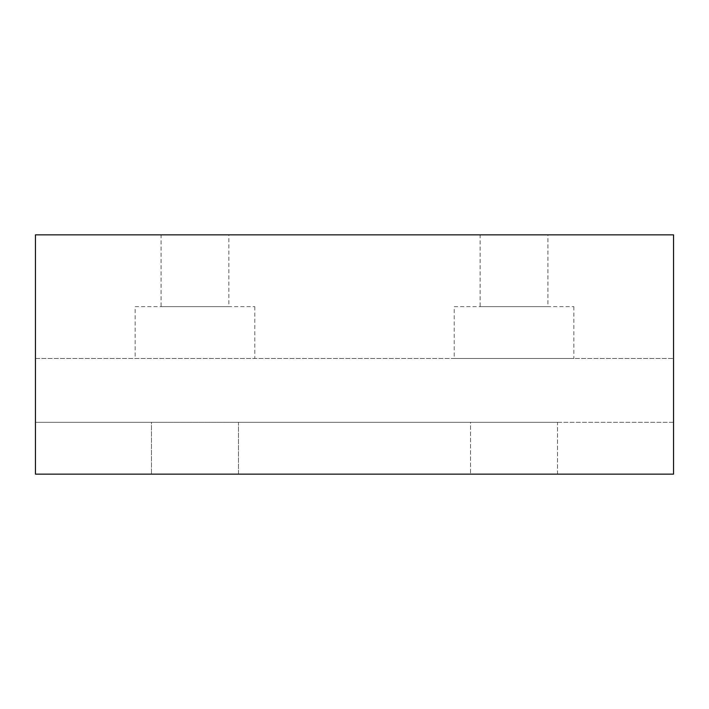 <?xml version="1.0" encoding="UTF-8"?>
<svg xmlns="http://www.w3.org/2000/svg" width="709" height="709" viewBox="0 0 709 709"><rect width="100%" height="100%" fill="white"/><g stroke="black" fill="none" stroke-linecap="round" stroke-linejoin="round"><path stroke-width="0.53" stroke-dasharray="3.54 2.66" d="M228.874 306.642L161.076 306.642L161.076 234.856L228.874 234.856L228.874 306.642L161.076 306.642M254.797 306.642L254.797 358.488L135.153 358.488L135.153 306.642L254.797 306.642L135.153 306.642M547.924 306.642L480.126 306.642L480.126 234.856L547.924 234.856L547.924 306.642L480.126 306.642M573.847 306.642L573.847 358.488L454.203 358.488L454.203 306.642L573.847 306.642L454.203 306.642M470.537 474.144L557.513 474.144L557.513 422.298L470.537 422.298L470.537 474.144L470.537 422.298L557.513 422.298L557.513 474.144L238.463 474.144L238.463 422.298L151.487 422.298L151.487 474.144L238.463 474.144L151.487 474.144L151.487 422.298L238.463 422.298L238.463 474.144L470.537 474.144M454.203 358.488L573.847 358.488M547.924 234.856L480.126 234.856M135.153 358.488L254.797 358.488M228.874 234.856L161.076 234.856M557.513 422.298L673.55 422.298L673.55 474.144L673.55 358.488L673.55 422.298L35.45 422.298L151.487 422.298L35.45 422.298L35.45 474.144L151.487 474.144L35.45 474.144L35.45 422.298L557.513 422.298M238.463 422.298L470.537 422.298L238.463 422.298M557.513 474.144L673.55 474.144L557.513 474.144M35.45 234.856L673.55 234.856L673.55 474.144L35.45 474.144L35.45 234.856M35.45 358.488L673.55 358.488L35.45 358.488L35.45 422.298L35.45 358.488"/><path stroke-width="1.06" d="M35.45 474.144L673.55 474.144L673.55 234.856L35.45 234.856L35.45 474.144"/></g></svg>
